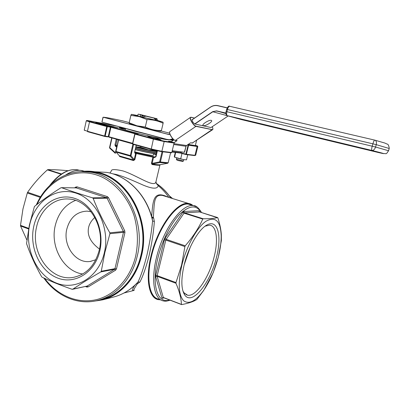 <?xml version="1.0" encoding="UTF-8"?>
<svg xmlns="http://www.w3.org/2000/svg" width="410" height="410" viewBox="0 0 410 410"><rect width="100%" height="100%" fill="white"/><g stroke="black" fill="none" stroke-linecap="round" stroke-linejoin="round"><path stroke-width="0.61" d="M188.251 144.381L195.324 145.591M176.679 157.927L176.361 159.249L183.439 160.976M183.762 159.654L183.429 161.022L182.696 161.468L178.396 160.592L176.802 159.992L176.413 159.341M137.232 115.815L138.319 114.113L142.321 115.271L141.86 115.83L142.936 116.102L143.392 115.543L147.882 116.491L155.631 118.469L156.025 119.223L156.625 119.351L156.23 118.592L157.015 118.741L157.43 120.499L156.292 120.268L153.934 118.09L155.631 118.469M137.237 115.61L141.629 116.983L157.419 120.535M143.392 115.543L145.873 116.163L142.767 117.05L141.716 116.783L140.732 116.527L140.379 114.764M157.015 118.741L139.759 114.426M137.268 115.466L131.554 114.344L139.262 116.496L162.534 121.949L157.404 120.376M162.934 122.226L163.124 123.272C158.132 120.853 152.766 119.617 147.031 119.571L139.108 116.563L130.862 115.415L131.323 114.369M129.662 123.543C128.786 123.579 131.261 124.373 137.083 125.921C146.898 128.525 161.068 131.666 160.72 131.174L161.397 130.595L163.124 123.272M129.288 123.292L129.176 122.785L136.976 125.808L145.299 127.018C150.47 129.432 155.836 130.626 161.397 130.595M203.411 125.639C205.559 126.295 213.118 121.498 211.519 120.489L211.217 120.35C209.115 119.648 201.453 124.507 203.083 125.496L203.411 125.639M135.577 148.384C144.971 150.742 151.977 152.192 156.594 152.725C151.977 152.192 144.971 150.742 135.577 148.384M151.439 163.226L152.038 164.523L152.402 164.041C156.702 164.733 159.311 164.953 160.233 164.697L167.721 163.231L159.992 162.55L152.402 164.041L152.125 163.385L151.439 163.226L152.874 157.153L136.274 153.54L134.849 159.674L133.47 160.561L133.537 160.008L130.226 156.138L116.117 152.089L119.515 155.954L116.03 152.038M152.346 137.975L161.022 139.856L155.918 137.914L147.333 135.894L149.46 137.078L152.346 137.975M169.981 139.759L172.938 140.522M98.221 123.4L118.013 127.807L100.875 123.553L95.755 122.569L98.221 123.4M134.782 151.808C142.993 153.996 152.689 155.831 153.294 155.334L153.335 155.159M75.522 200.393C65.005 204.759 58.225 213.251 55.181 225.879C50.087 247.01 63.77 271.533 82.728 273.993M91.081 211.714L87.099 211.135C76.731 211.627 69.961 217.643 66.794 229.185C62.674 245.498 75.753 263.886 90.246 261.431L95.802 259.735M36.526 227.201C30.176 252.965 50.983 282.039 73.692 277.293C86.582 274.439 95.105 265.367 99.256 250.085C105.273 226.561 88.765 199.655 68.798 199.034C53.818 197.717 39.929 210.238 36.526 227.201M33.687 226.72C29.192 247.373 39.831 271.005 57.226 277.867C74.538 285.042 94.92 272.768 99.814 250.874C104.98 229.072 92.788 204.103 74.743 198.404C56.764 192.372 37.935 205.984 33.687 226.72M99.476 249.06C90.559 242.418 86.94 235.212 88.616 227.437C89.354 223.896 91.425 220.565 94.838 217.438M184.244 264.547C180.897 279.154 181.082 289.327 184.802 295.082C192.152 305.891 210.407 282.803 216.408 257.572C222.071 236.421 217.935 218.873 207.05 224.941C198.993 228.882 188.569 246.62 184.244 264.547M182.86 290.844L183.931 292.719L187.524 295.174C195.836 297.173 209.141 277.396 214.066 257.178C218.386 240.675 216.746 225.915 209.741 225.141L205.113 226.161M184.172 264.85L190.235 247.266M104.381 252.539C110.269 227.796 96.36 199.465 75.911 193.11C55.534 186.381 34.353 201.863 29.597 225.228C24.554 248.501 36.485 275.12 56.103 282.962C75.624 291.156 98.789 277.385 104.381 252.539M109.916 233.685L104.816 252.657L101.275 271.251L114.979 268.652L123.446 232.332L109.916 233.685L109.818 232.808L123.348 231.481L107.097 198.204L93.157 198.368C97.636 209.771 103.192 221.251 109.818 232.808M93.157 198.368L92.573 197.835L106.528 197.692L76.214 187.882L61.567 187.693C70.607 190.993 80.939 194.371 92.573 197.835M61.567 187.693L60.875 187.806C50.768 194.181 41.948 200.413 34.419 206.496L29.376 225.105L26.553 243.632C30.407 254.687 35.424 265.7 41.605 276.678L42.138 277.221C50.871 281.383 60.844 285.396 72.057 289.265L87.094 286.088L114.544 269.293L100.824 271.912C90.226 278.021 80.867 283.787 72.76 289.214M40.257 197.379L27.301 192.972L22.975 208.895L20.51 225.346L28.715 228.365M27.301 192.972L27.624 192.3L40.657 196.723M61.126 174.24L47.375 169.883C39.755 176.761 33.169 184.233 27.624 192.3M47.375 169.883L47.852 169.632L61.536 173.963M67.814 170.78L67.358 170.637C59.947 169.945 53.443 169.607 47.852 169.632M67.358 170.637L67.829 170.775M101.434 299.469L102.254 299.259C120.222 294.621 135.679 277.698 140.758 255.83C150.537 218.832 125.788 176.162 94.32 172.39L87.304 171.795M137.196 282.936L138.016 281.967C140.938 275.976 143.915 267.018 146.949 255.092C149.717 242.797 151.597 231.424 152.587 220.98L154.36 221.502L153.678 218.017L152.048 217.976M181.897 265.06C186.596 245.99 197.159 227.15 206.035 221.226C215.44 216.142 220.493 220.934 221.185 235.596C221.262 242.069 220.293 249.259 218.289 257.162C214.989 269.713 210.207 280.645 203.939 289.957C195.872 301.212 189.056 304.773 183.485 300.643C178.468 294.744 177.935 282.88 181.897 265.06M217.664 217.572L199.583 211.934L217.848 217.838C219.852 223.896 221.016 229.544 221.344 234.776L221.364 240.655L218.315 257.09L213.179 272.696L203.765 290.336L196.897 299.464C193.474 301.647 188.405 303.349 181.691 304.584L181.563 304.584M203.155 218.761L202.771 219.089L184.008 213.149L166.142 239.332L165.03 238.323L182.937 212.154L183.741 211.524L198.937 210.689L199.583 211.934L184.408 212.831L203.155 218.761C209.705 218.812 214.532 218.417 217.638 217.577M185.223 245.81L184.895 246.579L165.814 240.086L166.142 239.332L185.223 245.81C192.777 237.139 198.624 228.232 202.771 219.089M163.575 297.66L161.904 297.932L155.692 276.796L157.153 276.33L163.303 297.476L181.435 304.404C181.174 298.198 179.344 291.146 175.951 283.254L157.153 276.33L157.179 275.638L155.744 275.417L164.374 239.835L165.814 240.086L157.179 275.638L175.987 282.557L181.584 265.05L184.895 246.579M158.68 299.11C149.563 297.573 145.883 279.026 151.536 256.127C158.147 227.258 177.535 201.51 188.779 204.221L191.378 205.02M166.424 196.651L162.452 195.426C153.314 194.027 154.503 203.826 153.314 217.367L153.678 218.017M154.36 221.502C153.612 231.937 151.864 243.253 149.127 255.445C146.098 267.274 143.008 276.156 139.856 282.085L137.483 283.633C134.29 288.332 133.183 290.577 134.152 290.362L134.152 290.362M109.9 173.051L111.361 170.944C111.207 169.181 115.056 169.171 122.908 170.909C136.381 175.111 153.576 187.688 155.831 182.235L156.318 183.495L156.02 181.809M159.792 165.148L160.161 164.717L159.792 165.148C158.926 165.425 156.343 165.215 152.038 164.523M145.873 116.163L153.934 118.09M138.319 114.113L146.816 116.225L142.321 115.271M174.419 157.107L183.542 159.613L186.499 159.844L183.542 159.613L177.576 158.188L174.599 156.999L175.685 152.474M180.728 158.706L181.999 153.463M186.499 159.844L187.734 154.765M174.599 156.999L174.311 156.451L175.28 152.423M129.176 122.785L130.862 115.415M145.299 127.018L147.031 119.571M192.126 119.5L192.162 119.474C192.018 121.078 192.915 122.585 194.858 123.999L211.027 127.546L211.406 127.249M135.905 146.975L148.482 149.875C152.961 150.762 155.544 151.111 156.236 150.931L156.605 150.706M119.228 155.667L119.674 156.564L119.515 155.954L133.537 160.008L134.229 159.551L135.648 153.417L135.044 153.355L134.716 152.592M173.02 139.246L172.82 140.092L170.78 139.641M115.353 153.361L109.742 148.195L115.353 153.366M156.241 183.29L157.358 184.146L158.198 185.633C157.512 189.22 152.376 188.984 142.782 184.93C133.793 180.964 121.375 175.244 113.847 174.004L112.704 173.809M151.664 216.572C152.956 200.116 153.407 190.03 167.972 197.128M175.987 282.557L175.951 283.254M133.752 290.295C131.846 290.818 132.204 289.147 134.813 285.288M28.603 228.959L20.561 225.997L26.834 239.891M20.561 225.997L20.51 225.346M100.824 271.912L101.275 271.251M136.499 152.884L135.254 152.638L135.648 153.417L136.274 153.54L136.499 152.884L152.643 156.405L155.011 157.004L154.56 157.599L156.005 156.676L155.687 156.553L157.05 150.803M154.56 157.599L153.555 157.312L152.125 163.385L159.639 161.899L162.058 151.695M136.31 145.217L134.649 152.018L135.044 153.355M133.578 144.458L130.98 155.718L134.229 159.551L134.849 159.674M117.188 139.415L115.856 145.278L114.938 145.089L115.748 146.606L116.214 146.042L116.988 146.257M112.002 137.975L109.808 147.687L115.476 152.838M168.797 197.384C165.732 192.874 162.196 188.954 158.198 185.633L156.318 183.495L157.358 184.146C162.555 187.918 167.029 192.536 170.78 197.994M136.797 283.351L137.483 283.633L136.899 283.248M137.083 283.054L138.026 283.505M113.437 297.045L114.308 296.819C123.041 294.426 130.775 289.685 137.509 282.608L137.258 282.874M152.095 218.151L152.587 220.98C147.21 195.473 127.684 175.516 106.523 172.369L94.674 171.749C89.769 170.955 84.911 170.929 80.093 171.682C84.921 170.929 89.775 170.955 94.674 171.749C126.413 175.629 151.346 218.689 141.481 256.014C136.351 278.057 120.791 295.128 102.69 299.838L114.308 296.819C123.277 294.359 131.179 289.409 138.016 281.967L139.856 282.085M151.91 217.464L153.314 217.367L151.777 216.977M162.826 151.787L160.387 162.068L159.992 162.55L159.639 161.899L168.192 162.77L170.601 152.72L168.197 162.749M132.512 143.813L118.598 139.943L115.979 151.474L130.98 155.718L130.226 156.138L132.866 144.264M167.731 163.231L168.192 162.77L167.731 163.231L161.012 164.548M155.026 157.01L155.687 156.564M115.917 151.398L116.117 152.089L115.815 151.408M111.745 137.903L109.537 147.579L109.742 148.195M117.204 145.309L115.856 145.278L116.214 146.042L117.04 146.032M156.031 150.578L148.482 149.875L140.579 147.344L135.941 146.816M140.784 146.462L140.579 147.344M191.993 119.812L210.335 107.189M192.162 119.474L192.495 119.459M173.958 143.654L186.56 145.514L190.568 142.818M176.976 140.645L174.076 142.788M156.23 118.592L139.784 114.405M172.81 140.092L173.174 140.363M156.625 119.351L156.01 119.192M142.967 116.061L141.86 115.83M148.276 134.511L134.424 131.077L126.106 128.576M135.602 148.266C144.93 150.608 151.936 152.064 156.62 152.623M156.851 151.638C152.172 151.064 145.166 149.609 135.833 147.267M135.864 147.134C145.263 149.491 152.269 150.947 156.886 151.5M156.307 153.95C151.685 153.432 144.679 151.992 135.29 149.635C144.679 151.992 151.685 153.432 156.307 153.95M135.315 149.517C144.638 151.859 151.644 153.304 156.328 153.847M156.564 152.868C151.879 152.31 144.873 150.859 135.546 148.517M133.47 160.561L119.674 156.564M79.453 170.304L77.623 169.842C69.085 168.515 60.311 173.24 51.291 184.023M201.11 212.406C196.518 204.667 189.471 205.205 179.959 214.015C171.016 223.04 162.078 240.66 157.86 258.095C151.121 284.991 157.589 304.307 169.458 299.956M170.063 300.187C166.988 301.212 164.728 301.442 163.277 300.878C154.268 299.387 150.711 280.835 156.41 257.859C163.083 228.903 182.373 203.006 193.474 205.671L196.728 206.85M44.654 278.4C57.026 295.082 76.706 303.851 95.407 299.869C114.067 295.835 130.272 278.774 135.659 256.188C138.426 242.617 137.888 229.098 134.039 215.624C128.181 198.353 116.604 184.449 102.582 177.34C77.526 165.338 48.867 178.314 37.09 204.38M81.995 171.6L90.39 172.19C122.057 175.987 146.995 219.083 137.155 256.434C132.04 278.513 116.481 295.589 98.4 300.253L102.254 299.259M172.62 198.563L169.048 195.596M84.347 171.216L81.923 170.56C77.024 169.678 71.735 171.108 66.056 174.845M192.802 205.466C182.547 195.852 158.926 222.779 151.336 256.163C145.263 280.707 149.916 299.9 160.161 299.679M160.612 299.853L158.224 299.628C148.989 298.065 145.253 279.297 150.977 256.101C157.671 226.858 177.315 200.787 188.702 203.529L192.07 204.749M95.468 300.94C116.245 298.987 135.382 280.845 141.112 255.953C145.975 235.448 141.573 212.026 129.852 195.411C116.84 178.381 101.142 170.442 82.758 171.59M168.013 139.723C166.004 139.989 145.032 135.392 130.734 131.518C116.947 127.664 115.215 126.659 125.521 128.509L119.177 127.597L119.187 127.966M152.1 218.161L152.356 219.181C146.498 194.535 127.32 175.475 106.523 172.369L96.452 171.841M92.962 172.19L92.291 172.287M170.888 198.03C166.798 192.029 161.924 187.139 156.266 183.362M125.434 128.889L119.295 128.017M172.036 151.69L180.62 152.745L180.815 151.936M181.317 152.002L181.112 152.858L180.205 153.022L171.954 152.018M129.217 122.59L122.559 120.842C111.874 118.5 105.401 117.291 103.135 117.214L168.94 134.506M169.668 133.214L161.191 130.985M228.191 115.958L210.981 127.536L228.185 115.958L212.826 111.766L194.914 124.01M172.502 139.108L173.445 139.359L172.502 139.108M172.958 138.898L170.006 139.759L167.008 139.523L102.039 122.134L166.978 139.385L169.93 139.615L172.841 138.775M156.133 154.688L153.627 153.929M134.711 152.576L135.254 152.638M116.742 147.339L116.835 146.929M155.831 153.904L156.282 154.042M163.949 297.85L162.447 298.301L161.904 297.932M155.744 275.417L155.692 276.796M165.03 238.323L164.374 239.835M199.516 211.893L198.937 210.689M197.82 146.488L195.662 155.339L194.991 155.318L197.148 146.493L188.59 145.217L186.386 154.278L194.991 155.318L194.581 155.585L186.058 154.565M185.971 154.555L186.386 154.278L185.894 154.17L185.971 154.555L181.189 153.243L181.112 152.858L185.894 154.17L188.098 145.104L187.442 144.93M180.282 153.032L181.169 153.237M171.441 152.822L171.836 152.52L174.06 143.044L164.179 141.568L161.863 151.321L171.795 152.52L171.365 152.807L161.519 151.633M161.422 151.618L151.198 149.358L153.401 139.118L134.941 134.131L132.707 143.828L151.095 148.933L161.863 151.321L161.422 151.618M151.172 149.348L132.82 144.248L132.522 143.761L134.752 134.07L135.233 133.773L153.694 138.749L163.923 141.076L173.814 142.567L168.541 141.112L171.472 141.558L168.541 141.112M132.543 143.674L108.932 137.124L108.809 136.714L132.625 143.315M135.018 133.778L110.925 127.279L108.809 136.714L108.276 136.597L110.398 127.156L107.297 126.644L105.165 136.156L108.276 136.597L107.871 136.889L104.832 136.463M104.724 136.443L87.586 131.682L87.453 131.267L104.627 136.038L106.759 126.526L89.518 121.867L87.453 131.267L84.245 130.093L86.274 120.832M138.185 134.239L135.238 133.773L134.757 134.07L135.233 133.773L153.694 138.749L153.401 139.118L164.179 141.568L163.923 141.076M196.933 146.057L197.815 146.549L197.148 146.493L196.933 146.057L188.364 144.766L188.59 145.217L188.098 145.104L188.364 144.766L187.877 144.633L196.918 146.052C198.127 146.211 197.62 145.97 195.391 145.325M172.933 139.615L171.892 139.338M116.548 126.019L88.032 120.632C85.864 120.294 86.464 120.591 89.821 121.524L137.78 134.172M102.69 299.838L92.85 301.381L102.69 299.838M115.599 270.164L116.476 268.883L114.979 268.652L114.544 269.293L115.599 270.164L88.155 286.918L87.094 286.088L72.529 289.306M85.439 286.493L86.792 287.026L88.155 286.918M74.625 187.831L75.717 187.068L77.07 186.852L107.364 196.621L108.501 197.656L124.758 230.897L124.947 232.588L116.476 268.883M157.378 150.875L156.005 156.676M134.649 152.018L136.228 145.196M114.938 145.089L116.281 139.164M115.353 152.797L116.701 146.877L115.748 146.606M100.768 124.045L100.875 123.553M113.093 126.833L113.186 126.434M170.996 140.035L171.078 139.708M155.703 138.826L155.918 137.914M120.109 128.043L120.202 127.623M120.32 127.638L120.227 128.053M194.965 155.385L195.678 155.267M89.518 121.867L86.29 120.776L86.638 120.504L89.821 121.524L89.518 121.867M174.06 143.044L173.835 142.572L174.107 143.049L171.8 152.499M173.84 142.577L163.944 141.081L153.688 138.749M132.517 143.766L132.789 144.238L132.568 143.787M111.218 126.931L110.177 126.695L110.398 127.156L110.925 127.279L111.223 126.931L137.909 134.121M104.755 136.453L105.165 136.156L104.627 136.038L104.755 136.453M89.816 121.524L107.061 126.172L106.759 126.526L107.297 126.644L107.071 126.177L110.162 126.69M109.68 148.112L109.557 147.6M182.937 212.154L184.008 213.149L184.408 212.831L183.741 211.524M199.393 211.222L199.224 211.493L199.69 211.97M163.375 297.609L162.447 298.301M124.758 230.897L123.348 231.481L123.446 232.332L124.947 232.588M107.364 196.621L106.528 197.692L107.097 198.204L108.501 197.656M86.792 287.026L86.689 286.216M61.423 187.662L76.214 187.882L77.07 186.852M75.804 187.847L75.717 187.068M152.643 156.405L152.874 157.153L153.555 157.312L154.006 156.722M116.958 146.396L116.835 146.918M225.895 113.227L216.629 111.018L212.708 111.638L216.608 110.864L225.895 113.083M216.608 110.864L225.92 113.611M217.951 105.647L227.217 107.825L217.951 105.647C215.27 105.073 212.739 105.585 210.345 107.179C212.749 105.585 215.281 105.073 217.951 105.647L217.864 105.765C215.229 105.201 212.728 105.703 210.366 107.276L191.988 119.92M168.233 134.383L170.037 134.449L168.228 134.383L103.13 117.214L101.998 121.995L103.135 117.214L168.228 134.383M227.155 107.948L217.864 105.765M170.078 134.552L168.141 134.5M194.704 123.948L212.708 111.638M173.235 139.164L172.697 139.021M227.406 115.743L241.562 119.617L379.46 152.776C386.989 154.426 384.447 153.642 371.839 150.429L227.089 115.615C225.838 114.487 225.51 113.124 226.1 111.525L372.208 146.201L372.88 143.833L227.447 109.526L226.904 111.699C226.438 113.944 226.607 115.292 227.406 115.743M229.764 106.298L374.719 140.112M389.213 148.482L376.247 144.658L375.57 147.031L388.572 150.752M226.638 109.352C227.837 106.631 228.831 105.601 229.62 106.272C228.749 106.41 228.027 107.497 227.447 109.526L226.638 109.357L226.1 111.52M372.208 146.201C371.568 148.64 371.445 150.05 371.839 150.429C373.479 150.552 374.725 149.414 375.57 147.031L372.208 146.201M372.88 143.833L376.247 144.658C376.744 142.48 376.375 141.004 375.135 140.24L374.678 140.112C374.151 140.369 373.551 141.609 372.88 143.833M383.739 153.607C386.558 153.248 385.733 155.164 388.603 150.603L389.264 148.307C388.777 145.432 388.085 144.038 387.189 144.115L384.841 143.049L374.76 140.123L229.62 106.272M210.366 107.276L191.993 119.807M175.101 140.328C173.066 140.056 169.161 134.301 169.648 132.286M194.53 118.059L191.306 117.296C188.292 116.373 193.264 125.773 196.006 126.162L212.124 129.601C213.062 129.662 213.113 128.689 212.272 126.669C213.359 129.575 212.744 129.504 212.544 129.734L195.959 126.347L175.347 140.389L177.181 140.676M172.261 150.747L184.351 152.274L186.027 146.298L186.56 145.514L190.588 142.813L192.275 143.059L212.124 129.601M192.449 119.448L191.998 119.756M190.486 117.347L170.047 131.466C168.12 132.256 172.846 140.215 175.347 140.389L175.249 140.399C172.779 140.256 168.213 132.532 169.924 131.559M196.006 126.162L195.959 126.347C193.582 126.065 188.764 117.988 190.563 117.301L191.306 117.296M190.578 142.823L192.838 142.946M174.076 139.856L171.821 141.291M170.683 142.542L170.934 142.137M184.351 152.274L172.231 150.859M173.753 144.515L186.027 146.298L186.581 145.499M173.978 142.654L176.905 140.661M171.846 141.378L171.257 141.88M186.043 146.298L184.69 151.813M196.585 140.435L195.303 145.678M162.534 121.949L163.165 122.385M161.827 138.134L161.673 138.785M49.707 185.489C58.943 173.696 68.25 168.479 77.623 169.842L79.094 170.299M201.535 212.534C198.568 207.696 195.883 205.41 193.474 205.671L188.779 204.221M94.32 172.39L90.39 172.19C67.957 168.361 45.894 182.542 36.306 204.995M65.8 174.947C71.545 171.124 76.916 169.663 81.923 170.56L84.111 171.231M193.238 205.6L188.702 203.529L162.452 195.426C163.887 195.811 162.708 195.232 166.46 196.662M153.699 153.617L153.294 155.334M74.553 277.129L73.692 277.293M91.21 261.272L90.246 261.431M183.931 292.719L184.802 295.082M185.95 294.585L187.524 295.174M221.185 235.596L221.344 234.776M159.962 164.856L155.831 182.235M113.847 174.004L113.221 173.973M203.939 289.957L203.765 290.336M134.183 290.372L124.035 292.976M205.2 226.1L207.05 224.941M84.24 130.17L85.111 130.554M120.376 127.643L120.279 128.058M181.527 304.568L163.467 297.665M163.421 297.65L163.062 297.629M43.783 277.995C56.641 296.302 78.392 305.757 98.4 300.253M134.644 152.571L134.736 152.018M118.434 139.882L115.82 151.398M111.725 137.898L109.537 147.579L109.701 148.153M125.542 128.422L125.188 129.97M101.941 121.98L102.982 117.306M192.218 143.08L212.544 129.734M184.705 151.813L184.244 152.366M175.29 140.41L177.038 140.681M194.571 118.034L190.563 117.301M203.083 125.496L202.919 125.188M131.554 114.344L131.261 114.375"/></g></svg>
